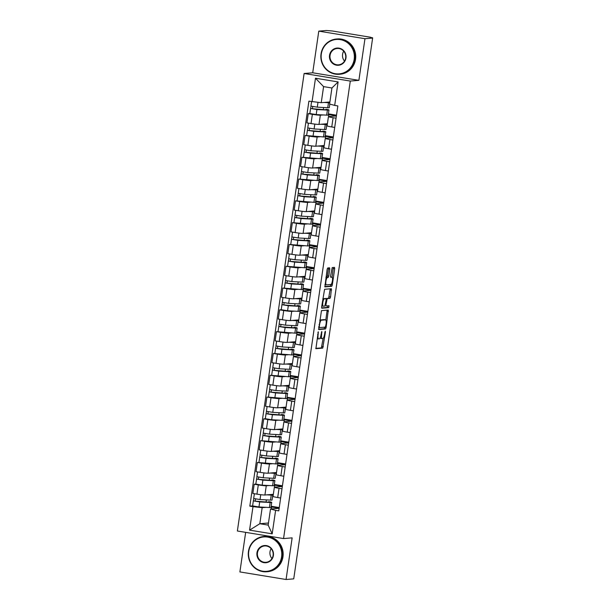 <?xml version="1.0" encoding="UTF-8"?>
<svg xmlns="http://www.w3.org/2000/svg" width="610" height="610" viewBox="0 0 610 610"><rect width="100%" height="100%" fill="white"/><g stroke="black" fill="none" stroke-linecap="round" stroke-linejoin="round"><path stroke-width="0.91" d="M318.275 331.787L315.896 348.684L322.728 348.119L325.427 332.145L325.321 331.207L324.901 332.191L324.627 334.074A4.445 1.182 99.3 0 1 322.774 338.565L322.21 338.611A4.445 1.182 99.3 0 1 322.133 338.611A4.445 1.182 99.3 0 1 321.638 334.326L321.79 331.497L321.112 334.364A4.445 1.182 99.3 0 1 319.259 338.855L318.694 338.901A4.445 1.182 99.3 0 1 318.611 338.901A4.445 1.182 99.3 0 1 318.123 334.615L318.275 331.787M329.781 269.147L329.606 267.805L327.7 267.965L327.12 269.368L324.909 286.891L331.741 286.326L332.32 284.923L334.684 268.743L334.524 267.401L332.198 267.592L330.605 275.918L330.757 277.26L331.931 277.169A3.713 0.984 99.3 0 1 331.992 277.169A3.713 0.984 99.3 0 1 332.389 280.875A3.713 0.984 99.3 0 1 330.856 284.504L326.38 284.878A3.713 0.984 99.3 0 1 326.312 284.878A3.713 0.984 99.3 0 1 325.923 281.172A3.713 0.984 99.3 0 1 327.448 277.535L328.195 277.474L328.775 276.071L329.781 269.147L328.439 268.926L328.462 267.904M350.292 81.061L358.886 80.345L364.963 38.704L372.626 38.072L293.73 578.867L286.067 579.5L292.144 537.86L283.551 538.569L350.292 81.061L304.115 73.49L237.374 530.997L283.551 538.569M321.47 310.62L318.687 329.552L325.519 328.988L326.098 327.585L328.302 310.063L321.47 310.62M321.645 306.883L324.589 289.292L331.413 288.728L330.559 296.994L329.979 298.397L327.219 298.625L325.969 304.626L326.121 305.968L329.042 305.732L328.744 307.646L321.821 308.225L321.645 306.883M364.963 38.704L318.786 31.133L326.449 30.5L332.45 31.003L370.552 37.248L372.535 38.056M245.662 532.355L239.89 571.928L286.067 579.5M318.786 31.133L312.709 72.781L304.115 73.49M372.626 38.072L371.276 37.85L372.58 37.721M281.988 488.801L279.037 488.313A6.512 0.419 -171.7 0 1 274.37 487.23L273.021 496.449A6.512 0.419 8.3 0 0 277.695 497.539L280.646 498.019M269.201 485.537L266.265 485.781A6.512 0.419 -171.7 0 1 258.304 484.912L256.955 494.138A6.512 0.419 8.3 0 0 264.923 495.007L273.333 494.306M256.955 494.138L252.853 493.467L254.195 484.241L255.788 484.111L256.985 476.776M274.37 487.23A6.512 0.419 -171.7 0 1 274.614 487.154L282.323 486.513M274.332 484.447L282.43 485.774M258.304 484.912L254.195 484.241M282.354 486.3L274.233 485.125M285.167 467.001L282.216 466.513A6.512 0.419 -171.7 0 1 277.55 465.43L276.2 474.649A6.512 0.419 8.3 0 0 280.875 475.739L283.825 476.219M274.95 458.606L275.019 458.11L276.505 458.255A8.494 0.541 -171.7 0 1 278.068 458.804L277.337 463.836A8.494 0.541 -171.7 0 1 275.781 463.92L257.374 462.441L256.032 471.667L260.135 472.338A6.512 0.419 8.3 0 0 268.103 473.207L276.513 472.514M277.55 465.43A6.512 0.419 -171.7 0 1 277.794 465.354L285.503 464.713M277.512 462.647L285.61 463.974M272.38 463.737L269.452 463.981A6.512 0.419 -171.7 0 1 261.484 463.112L257.374 462.441M285.533 464.5L277.413 463.325M288.355 445.201L285.396 444.713A6.512 0.419 -171.7 0 1 280.73 443.63L279.38 452.849A6.512 0.419 8.3 0 0 284.054 453.939L287.005 454.42M278.129 436.806L278.206 436.31L279.685 436.455A8.494 0.541 -171.7 0 1 281.256 437.004L280.516 442.036A8.494 0.541 -171.7 0 1 278.961 442.12L260.562 440.641L259.212 449.867L263.322 450.538A6.512 0.419 8.3 0 0 271.282 451.408L279.693 450.714M280.73 443.63A6.512 0.419 -171.7 0 1 280.974 443.554L288.683 442.913M280.691 440.847L288.789 442.174M275.56 441.945L272.632 442.181A6.512 0.419 -171.7 0 1 264.664 441.312L260.562 440.641M288.713 442.7L280.592 441.526M291.534 423.401L288.576 422.913A6.512 0.419 -171.7 0 1 283.909 421.83L282.56 431.049A6.512 0.419 8.3 0 0 287.234 432.139L290.185 432.62M265.327 418.712L263.741 418.841L262.392 428.067L266.501 428.738A6.512 0.419 8.3 0 0 274.462 429.608L282.872 428.914M283.909 421.83A6.512 0.419 -171.7 0 1 284.153 421.754L291.862 421.113M283.871 419.047L291.976 420.374M278.739 420.145L275.812 420.382A6.512 0.419 -171.7 0 1 267.843 419.512L263.741 418.841M291.893 420.9L283.772 419.726M294.714 401.601L291.755 401.113A6.512 0.419 -171.7 0 1 287.089 400.03L285.739 409.249A6.512 0.419 8.3 0 0 290.413 410.339L293.364 410.82M284.489 393.206L284.565 392.71L286.044 392.855A8.494 0.541 -171.7 0 1 287.615 393.404L286.875 398.437A8.494 0.541 -171.7 0 1 285.32 398.528L266.921 397.041L265.571 406.268L269.681 406.939A6.512 0.419 8.3 0 0 277.642 407.808L286.052 407.114M287.089 400.03A6.512 0.419 -171.7 0 1 287.333 399.954L295.042 399.314M287.051 397.247L295.156 398.574M281.919 398.345L278.991 398.582A6.512 0.419 -171.7 0 1 271.023 397.712L266.921 397.041M295.072 399.1L286.952 397.926M297.893 379.801L294.935 379.313A6.512 0.419 -171.7 0 1 290.268 378.231L288.926 387.449A6.512 0.419 8.3 0 0 293.593 388.539L296.544 389.02M287.668 371.406L287.745 370.91L289.224 371.055A8.494 0.541 -171.7 0 1 290.795 371.612L290.063 376.637A8.494 0.541 -171.7 0 1 288.5 376.728L270.1 375.241L268.751 384.468L272.861 385.139A6.512 0.419 8.3 0 0 280.821 386.008L289.231 385.314M290.268 378.231A6.512 0.419 -171.7 0 1 290.52 378.154L298.221 377.514M290.23 375.447L298.336 376.774M285.099 376.545L282.171 376.782A6.512 0.419 -171.7 0 1 274.203 375.92L270.1 375.241M298.26 377.3L290.131 376.126M301.073 358.001L298.115 357.513A6.512 0.419 -171.7 0 1 293.448 356.431L292.106 365.649A6.512 0.419 8.3 0 0 296.773 366.74L299.723 367.22M290.848 349.606L290.924 349.111L292.404 349.255A8.494 0.541 -171.7 0 1 293.974 349.812L293.242 354.837A8.494 0.541 -171.7 0 1 291.679 354.928L273.28 353.442L271.93 362.668L276.04 363.339A6.512 0.419 8.3 0 0 284.001 364.208L292.419 363.514M293.448 356.431A6.512 0.419 -171.7 0 1 293.7 356.354L301.409 355.714M293.41 353.647L301.515 354.974M288.278 354.745L285.35 354.989A6.512 0.419 -171.7 0 1 277.382 354.12L273.28 353.442M301.439 355.5L293.311 354.326M304.253 336.202L301.294 335.713A6.512 0.419 -171.7 0 1 296.628 334.631L295.286 343.857A6.512 0.419 8.3 0 0 299.952 344.94L302.903 345.428M294.028 327.806L294.104 327.311L295.583 327.456A8.494 0.541 -171.7 0 1 297.154 328.012L296.422 333.037A8.494 0.541 -171.7 0 1 294.859 333.129L276.46 331.642L275.11 340.868L279.22 341.539A6.512 0.419 8.3 0 0 287.188 342.408L295.598 341.714M296.628 334.631A6.512 0.419 -171.7 0 1 296.879 334.554L304.588 333.914M296.597 331.848L304.695 333.174M291.458 332.946L288.53 333.19A6.512 0.419 -171.7 0 1 280.562 332.32L276.46 331.642M304.619 333.708L296.498 332.526M307.432 314.402L304.481 313.914A6.512 0.419 -171.7 0 1 299.807 312.831L298.465 322.057A6.512 0.419 8.3 0 0 303.132 323.14L306.09 323.628M281.225 309.712L279.639 309.842L278.297 319.068L282.399 319.739A6.512 0.419 8.3 0 0 290.368 320.608L298.778 319.914M299.807 312.831A6.512 0.419 -171.7 0 1 300.059 312.755L307.768 312.114M299.777 310.048L307.875 311.375M294.638 311.146L291.71 311.39A6.512 0.419 -171.7 0 1 283.741 310.52L279.639 309.842M307.798 311.908L299.678 310.726M310.612 292.602L307.661 292.121A6.512 0.419 -171.7 0 1 302.987 291.031L301.645 300.257A6.512 0.419 8.3 0 0 306.312 301.34L309.27 301.828M300.394 284.207L300.463 283.711L301.942 283.856A8.494 0.541 -171.7 0 1 303.513 284.412L302.781 289.437A8.494 0.541 -171.7 0 1 301.218 289.529L282.819 288.042L281.477 297.268L285.579 297.939A6.512 0.419 8.3 0 0 293.547 298.808L301.958 298.115M302.987 291.031A6.512 0.419 -171.7 0 1 303.239 290.955L310.947 290.314M302.957 288.248L311.054 289.575M297.817 289.346L294.889 289.59A6.512 0.419 -171.7 0 1 286.929 288.721L282.819 288.042M310.978 290.108L302.857 288.926M313.792 270.802L310.841 270.321A6.512 0.419 -171.7 0 1 306.167 269.231L304.825 278.457A6.512 0.419 8.3 0 0 309.491 279.54L312.45 280.028M303.574 262.407L303.643 261.911L305.122 262.056A8.494 0.541 -171.7 0 1 306.693 262.613L305.961 267.645A8.494 0.541 -171.7 0 1 304.398 267.729L285.998 266.25L284.656 275.468L288.759 276.139A6.512 0.419 8.3 0 0 296.727 277.009L305.137 276.315M306.167 269.231A6.512 0.419 -171.7 0 1 306.418 269.155L314.127 268.522M306.136 266.448L314.234 267.775M300.997 267.546L298.069 267.79A6.512 0.419 -171.7 0 1 290.108 266.921L285.998 266.25M314.158 268.308L306.037 267.127M316.971 249.002L314.02 248.522A6.512 0.419 -171.7 0 1 309.346 247.431L308.004 256.658A6.512 0.419 8.3 0 0 312.671 257.74L315.629 258.228M306.754 240.607L306.822 240.111L308.302 240.256A8.494 0.541 -171.7 0 1 309.872 240.813L309.14 245.845A8.494 0.541 -171.7 0 1 307.577 245.929L289.178 244.45L287.836 253.668L291.938 254.339A6.512 0.419 8.3 0 0 299.906 255.209L308.317 254.515M309.346 247.431A6.512 0.419 -171.7 0 1 309.598 247.355L317.307 246.722M309.316 244.648L317.413 245.975M304.176 245.746L301.248 245.99A6.512 0.419 -171.7 0 1 293.288 245.121L289.178 244.45M317.337 246.509L309.217 245.327M320.151 227.202L317.2 226.722A6.512 0.419 -171.7 0 1 312.534 225.631L311.184 234.858A6.512 0.419 8.3 0 0 315.85 235.94L318.809 236.428M309.933 218.807L310.002 218.311L311.481 218.456A8.494 0.541 -171.7 0 1 313.052 219.013L312.32 224.045A8.494 0.541 -171.7 0 1 310.764 224.129L292.358 222.65L291.016 231.869L295.118 232.54A6.512 0.419 8.3 0 0 303.086 233.409L311.496 232.715M312.534 225.631A6.512 0.419 -171.7 0 1 312.777 225.555L320.486 224.922M312.495 222.848L320.593 224.175M307.364 223.946L304.428 224.19A6.512 0.419 -171.7 0 1 296.468 223.321L292.358 222.65M320.517 224.709L312.396 223.527M323.33 205.402L320.38 204.922A6.512 0.419 -171.7 0 1 315.713 203.831L314.363 213.058A6.512 0.419 8.3 0 0 319.03 214.14L321.988 214.629M313.113 197.007L313.182 196.512L314.661 196.664A8.494 0.541 -171.7 0 1 316.232 197.213L315.5 202.245A8.494 0.541 -171.7 0 1 313.944 202.329L295.537 200.85L294.195 210.069L298.298 210.747A6.512 0.419 8.3 0 0 306.266 211.609L314.676 210.915M315.713 203.831A6.512 0.419 -171.7 0 1 315.957 203.755L323.666 203.122M315.675 201.048L323.773 202.375M310.543 202.146L307.608 202.39A6.512 0.419 -171.7 0 1 299.647 201.521L295.537 200.85M323.696 202.909L315.576 201.727M326.51 183.602L323.559 183.122A6.512 0.419 -171.7 0 1 318.893 182.032L317.543 191.258A6.512 0.419 8.3 0 0 322.217 192.341L325.168 192.829M316.293 175.207L316.361 174.712L317.848 174.864A8.494 0.541 -171.7 0 1 319.411 175.413L318.679 180.446A8.494 0.541 -171.7 0 1 317.124 180.529L298.717 179.05L297.375 188.269L301.477 188.947A6.512 0.419 8.3 0 0 309.445 189.809L317.856 189.115M318.893 182.032A6.512 0.419 -171.7 0 1 319.137 181.955L326.846 181.322M318.855 179.249L326.952 180.575M313.723 180.346L310.795 180.59A6.512 0.419 -171.7 0 1 302.827 179.721L298.717 179.05M326.876 181.109L318.755 179.927M329.697 161.802L326.739 161.322A6.512 0.419 -171.7 0 1 322.072 160.232L320.723 169.458A6.512 0.419 8.3 0 0 325.397 170.541L328.348 171.029M319.472 153.415L319.548 152.912L321.028 153.064A8.494 0.541 -171.7 0 1 322.598 153.613L321.859 158.646A8.494 0.541 -171.7 0 1 320.303 158.73L301.897 157.25L300.555 166.469L304.664 167.148A6.512 0.419 8.3 0 0 312.625 168.017L321.035 167.315M322.072 160.232A6.512 0.419 -171.7 0 1 322.316 160.155L330.025 159.523M322.034 157.449L330.132 158.783M316.903 158.547L313.975 158.791A6.512 0.419 -171.7 0 1 306.006 157.921L301.897 157.25M330.056 159.309L321.935 158.135M332.877 140.003L329.918 139.522A6.512 0.419 -171.7 0 1 325.252 138.432L323.902 147.658A6.512 0.419 8.3 0 0 328.577 148.741L331.527 149.229M322.652 131.615L322.728 131.119L324.207 131.264A8.494 0.541 -171.7 0 1 325.778 131.813L325.038 136.846A8.494 0.541 -171.7 0 1 323.483 136.93L305.084 135.45L303.734 144.669L307.844 145.348A6.512 0.419 8.3 0 0 315.805 146.217L324.215 145.516M325.252 138.432A6.512 0.419 -171.7 0 1 325.496 138.363L333.205 137.723M325.214 135.649L333.312 136.983M320.082 136.747L317.154 136.991A6.512 0.419 -171.7 0 1 309.186 136.121L305.084 135.45M333.235 137.509L325.115 136.335M336.057 118.203L333.098 117.722A6.512 0.419 -171.7 0 1 328.432 116.632L327.082 125.858A6.512 0.419 8.3 0 0 331.756 126.949L334.707 127.429M309.849 113.521L308.263 113.651L306.914 122.869L311.024 123.548A6.512 0.419 8.3 0 0 318.984 124.417L327.395 123.716M328.432 116.632A6.512 0.419 -171.7 0 1 328.676 116.563L336.385 115.923M328.393 113.849L336.499 115.183M323.262 114.947L320.334 115.191A6.512 0.419 -171.7 0 1 312.366 114.322L308.263 113.651M336.415 115.709L328.294 114.535M328.92 114.482L328.615 116.563M325.74 136.282L325.435 138.363M322.56 158.081L322.255 160.163M319.381 179.881L319.076 181.963M316.201 201.681L315.896 203.763M313.021 223.481L312.716 225.563M309.842 245.281L309.537 247.363M306.662 267.073L306.357 269.162M303.483 288.873L303.178 290.962M300.303 310.673L299.998 312.762M297.123 332.473L296.818 334.562M293.936 354.273L293.639 356.362M290.756 376.073L290.452 378.162M287.577 397.872L287.272 399.962M284.397 419.672L284.092 421.762M281.218 441.472L280.913 443.561M278.038 463.272L277.733 465.361M274.858 485.072L274.553 487.154M266.021 507.337L262.163 507.657L259.822 523.731L268.164 525.096L270.512 509.03L279.144 508.313M279.174 508.099L271.053 506.925M268.469 523.014L259.822 523.731L249.559 530.136L252.99 506.658L262.163 507.657M271.679 506.872L271.374 508.953M270.512 509.03L275.606 510.364L272.182 533.841L249.559 530.136M312.068 101.687L315.492 78.217L338.108 81.923L334.684 105.4L329.591 104.058L331.931 87.992L323.59 86.62L321.241 102.694L308.904 101.168L249.825 506.14L252.99 506.658M275.606 510.364L278.77 510.883L337.848 105.919L334.684 105.4M358.886 80.345L312.709 72.781M321.241 102.694L329.896 101.977M271.153 506.247L279.25 507.573M268.591 502.205L268.659 501.71L270.138 501.855A8.494 0.541 -171.7 0 1 271.709 502.404L270.977 507.436A8.494 0.541 -171.7 0 1 269.422 507.52L258.96 506.963L252.609 505.904L249.825 506.14M266.067 502.068L266.387 499.895M269.254 480.268L269.567 478.095M272.434 458.468L272.746 456.295M275.613 436.668L275.926 434.495M278.793 414.869L279.106 412.695M281.972 393.069L282.285 390.896M285.152 371.269L285.465 369.096M288.332 349.469L288.652 347.296M291.511 327.669L291.832 325.496M294.691 305.869L295.011 303.704M297.871 284.069L298.191 281.904M301.05 262.277L301.37 260.104M304.23 240.477L304.55 238.304M307.409 218.677L307.73 216.504M310.589 196.877L310.909 194.704M313.776 175.078L314.089 172.904M316.956 153.278L317.269 151.105M320.136 131.478L320.448 129.305M323.315 109.678L323.628 107.505M272.182 533.841L268.164 525.096M331.931 87.992L338.108 81.923M323.59 86.62L315.492 78.217M320.265 337.582A4.445 1.182 99.3 0 0 320.784 338.39A4.445 1.182 99.3 0 0 320.86 338.39M315.721 348.371L321.378 347.898L323.147 338.359M325.824 319.998L327.135 310.154M318.512 329.232L324.169 328.767L324.779 327.151M319.282 326.655L319.388 327.593L325.382 327.105L326.075 324.131A4.445 1.182 99.3 0 0 325.587 319.846A4.445 1.182 99.3 0 0 325.511 319.846L321.424 320.181A4.445 1.182 99.3 0 0 319.571 324.673L319.282 326.655L318.771 326.571M324.314 319.648A4.445 1.182 99.3 0 0 324.238 319.625A4.445 1.182 99.3 0 0 324.162 319.625L325.511 319.846M319.709 320.166A4.445 1.182 99.3 0 1 320.075 319.96L324.162 319.625M325.618 298.679L328.637 298.183L330.246 288.827M321.623 307.905L327.395 307.432L327.829 305.831M324.36 298.869A3.713 0.984 99.3 0 0 322.827 302.499A3.713 0.984 99.3 0 0 323.216 306.205A3.713 0.984 99.3 0 0 323.285 306.205L324.863 306.075L326.114 300.074L325.961 298.74L323.01 298.648A3.713 0.984 99.3 0 0 322.835 298.709M321.783 305.945A3.713 0.984 99.3 0 0 321.874 305.984A3.713 0.984 99.3 0 0 321.943 305.984L323.155 306.182M324.634 298.519L325.938 298.732M323.01 298.648L325.961 298.74M325.954 277.367A3.713 0.984 99.3 0 1 326.106 277.321L326.846 277.253L327.425 275.85L328.439 268.926M324.894 284.634A3.713 0.984 99.3 0 0 324.97 284.656A3.713 0.984 99.3 0 0 325.031 284.656L326.251 284.855M330.712 276.971A3.713 0.984 99.3 0 0 330.65 276.948A3.713 0.984 99.3 0 0 330.589 276.948L331.931 277.169M332.069 277.192L333.357 267.493M324.733 286.578L330.391 286.113L331.009 284.458M268.316 494.725L269.75 494.801A6.649 0.427 8.3 0 0 270.97 494.733A6.649 0.427 8.3 0 0 270.604 494.535M271.336 494.474A8.494 0.541 -171.7 0 1 272.792 495L272.06 500.032A8.494 0.541 -171.7 0 1 270.497 500.116L260.035 499.552L253.684 498.5L254.385 493.719M272.792 495A8.494 0.541 -171.7 0 1 271.229 495.084L266.822 494.847M268.659 501.71A6.649 0.427 -171.7 0 1 269.894 502.137A6.649 0.427 -171.7 0 1 268.667 502.205L255.163 501.138L255.537 498.972M271.709 502.404A8.494 0.541 -171.7 0 1 270.154 502.495L259.692 501.931L253.341 500.871L253.806 498.576M255.216 501.176L253.478 500.833M271.503 472.925L272.929 473.002A6.649 0.427 8.3 0 0 274.149 472.933A6.649 0.427 8.3 0 0 273.783 472.735M274.515 472.674A8.494 0.541 -171.7 0 1 275.972 473.2L275.24 478.232A8.494 0.541 -171.7 0 1 273.676 478.316L263.215 477.752L256.863 476.7L257.565 471.919M275.972 473.2A8.494 0.541 -171.7 0 1 274.416 473.284L270.001 473.047M271.77 480.405L271.839 479.91A6.649 0.427 -171.7 0 1 273.074 480.337A6.649 0.427 -171.7 0 1 271.846 480.405L258.343 479.338L258.716 477.172M271.839 479.91L273.326 480.055A8.494 0.541 -171.7 0 1 274.889 480.604A8.494 0.541 -171.7 0 1 273.333 480.695L262.872 480.131L256.52 479.071M274.889 480.604L274.157 485.636A8.494 0.541 -171.7 0 1 272.601 485.72L262.14 485.163L255.788 484.104M258.396 479.376L256.658 479.033M274.683 451.125L276.109 451.202A6.649 0.427 8.3 0 0 277.329 451.133A6.649 0.427 8.3 0 0 276.963 450.935M277.702 450.874A8.494 0.541 -171.7 0 1 279.151 451.4L278.419 456.433A8.494 0.541 -171.7 0 1 276.856 456.516L266.402 455.952L260.051 454.9L260.744 450.119M279.151 451.4A8.494 0.541 -171.7 0 1 277.596 451.484L273.181 451.247M275.019 458.11A6.649 0.427 -171.7 0 1 276.254 458.537A6.649 0.427 -171.7 0 1 275.034 458.606L261.522 457.538L261.896 455.373M278.068 458.804A8.494 0.541 -171.7 0 1 276.513 458.895L266.051 458.331L259.7 457.271L260.165 454.976M261.576 457.576L259.837 457.233M281.599 556.831A17.263 16.607 -94.7 0 0 267.66 537.09A17.263 16.607 -94.7 0 0 248.75 551.44A17.263 16.607 -94.7 0 0 262.689 571.181A17.263 16.607 -94.7 0 0 281.599 556.831M248.461 551.364A17.69 17.019 85.3 0 1 263.833 536.495A17.69 17.019 85.3 0 1 282.117 556.884A17.69 17.019 85.3 0 1 266.753 571.753A17.69 17.019 85.3 0 1 248.461 551.364M273.387 555.481A8.631 8.304 85.3 0 1 263.932 562.656A8.631 8.304 85.3 0 1 256.962 552.79A8.631 8.304 85.3 0 1 266.417 545.607A8.631 8.304 85.3 0 1 273.387 555.481M257.481 552.843A8.204 7.892 -94.7 0 0 265.968 562.306A8.204 7.892 -94.7 0 0 273.097 555.405A8.204 7.892 -94.7 0 0 264.61 545.942A8.204 7.892 -94.7 0 0 257.481 552.843M271.961 558.562A8.204 7.892 85.3 0 1 271.137 548.649M263.833 536.495L264.679 536.426A17.69 17.019 85.3 0 1 282.964 556.816A17.69 17.019 85.3 0 1 267.599 571.684L266.753 571.753M354.174 59.353A17.263 16.607 -94.7 0 0 340.235 39.612A17.263 16.607 -94.7 0 0 321.325 53.97A17.263 16.607 -94.7 0 0 335.264 73.711A17.263 16.607 -94.7 0 0 354.174 59.353M321.035 53.894A17.69 17.019 85.3 0 1 336.407 39.025A17.69 17.019 85.3 0 1 354.692 59.406A17.69 17.019 85.3 0 1 339.32 74.275A17.69 17.019 85.3 0 1 321.035 53.894M345.962 58.003A8.631 8.304 85.3 0 1 336.506 65.186A8.631 8.304 85.3 0 1 329.537 55.312A8.631 8.304 85.3 0 1 338.992 48.137A8.631 8.304 85.3 0 1 345.962 58.003M330.056 55.373A8.204 7.892 -94.7 0 0 338.542 64.828A8.204 7.892 -94.7 0 0 345.672 57.927A8.204 7.892 -94.7 0 0 337.185 48.472A8.204 7.892 -94.7 0 0 330.056 55.373M344.536 61.091A8.204 7.892 85.3 0 1 343.712 51.171M336.407 39.025L337.254 38.948A17.69 17.019 85.3 0 1 355.538 59.338A17.69 17.019 85.3 0 1 340.174 74.206L339.32 74.275M277.863 429.326L279.288 429.402A6.649 0.427 8.3 0 0 280.516 429.333A6.649 0.427 8.3 0 0 280.15 429.135M280.882 429.074A8.494 0.541 -171.7 0 1 282.331 429.6L281.599 434.633A8.494 0.541 -171.7 0 1 280.036 434.716L269.582 434.152L263.23 433.1L263.924 428.319M282.331 429.6A8.494 0.541 -171.7 0 1 280.775 429.684L276.361 429.448M278.206 436.31A6.649 0.427 -171.7 0 1 279.433 436.745A6.649 0.427 -171.7 0 1 278.213 436.806L264.702 435.738L265.083 433.573M281.256 437.004A8.494 0.541 -171.7 0 1 279.693 437.095L269.231 436.531L262.879 435.471L263.345 433.176M264.755 435.776L263.017 435.433M281.042 407.526L282.468 407.602A6.649 0.427 8.3 0 0 283.696 407.533A6.649 0.427 8.3 0 0 283.33 407.335M284.062 407.274A8.494 0.541 -171.7 0 1 285.51 407.8L284.779 412.833A8.494 0.541 -171.7 0 1 283.223 412.917L272.762 412.36L266.41 411.3L267.104 406.519M285.51 407.8A8.494 0.541 -171.7 0 1 283.955 407.884L279.54 407.648M281.309 415.006L281.385 414.51A6.649 0.427 -171.7 0 1 282.613 414.945A6.649 0.427 -171.7 0 1 281.393 415.006L267.881 413.938L268.263 411.773M281.385 414.51L282.865 414.655A8.494 0.541 -171.7 0 1 284.435 415.204A8.494 0.541 -171.7 0 1 282.872 415.296L272.411 414.731L266.059 413.671L266.524 411.376M284.435 415.204L283.696 420.237A8.494 0.541 -171.7 0 1 282.14 420.328L271.679 419.764L265.327 418.704L266.059 413.671M267.935 413.976L266.196 413.633M284.222 385.726L285.648 385.802A6.649 0.427 8.3 0 0 286.875 385.733A6.649 0.427 8.3 0 0 286.509 385.535M287.241 385.474A8.494 0.541 -171.7 0 1 288.69 386L287.958 391.033A8.494 0.541 -171.7 0 1 286.403 391.117L275.941 390.56L269.589 389.5L270.283 384.719M288.69 386A8.494 0.541 -171.7 0 1 287.135 386.092L282.72 385.848M284.565 392.71A6.649 0.427 -171.7 0 1 285.793 393.145A6.649 0.427 -171.7 0 1 284.573 393.214L271.061 392.138L271.442 389.973M287.615 393.404A8.494 0.541 -171.7 0 1 286.052 393.496L275.59 392.932L269.239 391.872L269.704 389.577M271.114 392.177L269.376 391.833M287.401 363.926L288.835 364.002A6.649 0.427 8.3 0 0 290.055 363.934A6.649 0.427 8.3 0 0 289.689 363.735M290.421 363.674A8.494 0.541 -171.7 0 1 291.87 364.2L291.138 369.233A8.494 0.541 -171.7 0 1 289.582 369.317L279.121 368.76L272.769 367.7L273.463 362.919M291.87 364.2A8.494 0.541 -171.7 0 1 290.314 364.292L285.899 364.048M287.745 370.91A6.649 0.427 -171.7 0 1 288.972 371.345A6.649 0.427 -171.7 0 1 287.752 371.414L274.241 370.339L274.622 368.173M290.795 371.612A8.494 0.541 -171.7 0 1 289.231 371.696L278.77 371.132L272.418 370.072L272.883 367.777M274.302 370.377L272.556 370.034M290.581 342.126L292.015 342.202A6.649 0.427 8.3 0 0 293.235 342.134A6.649 0.427 8.3 0 0 292.869 341.935M293.601 341.875A8.494 0.541 -171.7 0 1 295.057 342.401L294.317 347.433A8.494 0.541 -171.7 0 1 292.762 347.517L282.3 346.96L275.949 345.9L276.643 341.12M295.057 342.401A8.494 0.541 -171.7 0 1 293.494 342.492L289.079 342.256M290.924 349.111A6.649 0.427 -171.7 0 1 292.152 349.545A6.649 0.427 -171.7 0 1 290.932 349.614L277.42 348.539L277.802 346.373M293.974 349.812A8.494 0.541 -171.7 0 1 292.411 349.896L281.95 349.332L275.598 348.279L276.063 345.977M277.481 348.577L275.735 348.234M293.761 320.326L295.194 320.402A6.649 0.427 8.3 0 0 296.414 320.334A6.649 0.427 8.3 0 0 296.048 320.136M296.78 320.082A8.494 0.541 -171.7 0 1 298.237 320.601L297.497 325.633A8.494 0.541 -171.7 0 1 295.941 325.717L285.48 325.16L279.128 324.101L279.822 319.32M298.237 320.601A8.494 0.541 -171.7 0 1 296.673 320.692L292.259 320.456M294.104 327.311A6.649 0.427 -171.7 0 1 295.332 327.745A6.649 0.427 -171.7 0 1 294.111 327.814L280.6 326.739L280.981 324.573M297.154 328.012A8.494 0.541 -171.7 0 1 295.591 328.096L285.137 327.532L278.785 326.48L279.243 324.177M280.661 326.777L278.915 326.434M296.94 298.526L298.374 298.603A6.649 0.427 8.3 0 0 299.594 298.542A6.649 0.427 8.3 0 0 299.228 298.343M299.96 298.282A8.494 0.541 -171.7 0 1 301.416 298.801L300.677 303.833A8.494 0.541 -171.7 0 1 299.121 303.917L288.66 303.361L282.308 302.301L283.01 297.52M301.416 298.801A8.494 0.541 -171.7 0 1 299.853 298.892L295.446 298.656M297.215 306.006L297.284 305.511A6.649 0.427 -171.7 0 1 298.511 305.945A6.649 0.427 -171.7 0 1 297.291 306.014L283.78 304.939L284.161 302.773M297.284 305.511L298.763 305.656A8.494 0.541 -171.7 0 1 300.333 306.212A8.494 0.541 -171.7 0 1 298.77 306.296L288.316 305.732L281.965 304.68L282.422 302.377M300.333 306.212L299.601 311.237A8.494 0.541 -171.7 0 1 298.038 311.329L287.577 310.764L281.225 309.705L281.965 304.68M283.841 304.977L282.094 304.634M300.12 276.726L301.553 276.803A6.649 0.427 8.3 0 0 302.773 276.742A6.649 0.427 8.3 0 0 302.408 276.543M303.139 276.483A8.494 0.541 -171.7 0 1 304.596 277.001L303.864 282.034A8.494 0.541 -171.7 0 1 302.301 282.125L291.839 281.561L285.488 280.501L286.189 275.72M304.596 277.001A8.494 0.541 -171.7 0 1 303.033 277.092L298.625 276.856M300.463 283.711A6.649 0.427 -171.7 0 1 301.691 284.146A6.649 0.427 -171.7 0 1 300.471 284.214L286.959 283.147L287.34 280.974M303.513 284.412A8.494 0.541 -171.7 0 1 301.958 284.496L291.496 283.932L285.144 282.88L285.61 280.577M287.02 283.177L285.274 282.834M303.3 254.927L304.733 255.01A6.649 0.427 8.3 0 0 305.953 254.942A6.649 0.427 8.3 0 0 305.587 254.744M306.319 254.683A8.494 0.541 -171.7 0 1 307.775 255.201L307.043 260.234A8.494 0.541 -171.7 0 1 305.48 260.325L295.019 259.761L288.667 258.701L289.369 253.92M307.775 255.201A8.494 0.541 -171.7 0 1 306.212 255.293L301.805 255.056M303.643 261.911A6.649 0.427 -171.7 0 1 304.87 262.346A6.649 0.427 -171.7 0 1 303.65 262.414L290.146 261.347L290.52 259.174M306.693 262.613A8.494 0.541 -171.7 0 1 305.137 262.696L294.676 262.132L288.324 261.08L288.789 258.777M290.2 261.377L288.454 261.034M306.479 233.134L307.913 233.211A6.649 0.427 8.3 0 0 309.133 233.142A6.649 0.427 8.3 0 0 308.767 232.944M309.499 232.883A8.494 0.541 -171.7 0 1 310.955 233.409L310.223 238.434A8.494 0.541 -171.7 0 1 308.66 238.525L298.198 237.961L291.847 236.901L292.548 232.12M310.955 233.409A8.494 0.541 -171.7 0 1 309.392 233.493L304.985 233.256M306.822 240.111A6.649 0.427 -171.7 0 1 308.058 240.546A6.649 0.427 -171.7 0 1 306.83 240.614L293.326 239.547L293.7 237.374M309.872 240.813A8.494 0.541 -171.7 0 1 308.317 240.897L297.855 240.332L291.504 239.28L291.969 236.977M293.379 239.585L291.641 239.234M309.659 211.335L311.092 211.411A6.649 0.427 8.3 0 0 312.312 211.342A6.649 0.427 8.3 0 0 311.946 211.144M312.678 211.083A8.494 0.541 -171.7 0 1 314.135 211.609L313.403 216.634A8.494 0.541 -171.7 0 1 311.84 216.725L301.378 216.161L295.026 215.101L295.728 210.32M314.135 211.609A8.494 0.541 -171.7 0 1 312.572 211.693L308.164 211.456M310.002 218.311A6.649 0.427 -171.7 0 1 311.237 218.746A6.649 0.427 -171.7 0 1 310.01 218.815L296.506 217.747L296.879 215.574M313.052 219.013A8.494 0.541 -171.7 0 1 311.496 219.097L301.035 218.54L294.683 217.48L295.148 215.185M296.559 217.785L294.821 217.435M312.846 189.535L314.272 189.611A6.649 0.427 8.3 0 0 315.492 189.542A6.649 0.427 8.3 0 0 315.126 189.344M315.858 189.283A8.494 0.541 -171.7 0 1 317.314 189.809L316.582 194.834A8.494 0.541 -171.7 0 1 315.019 194.925L304.558 194.361L298.206 193.301L298.908 188.52M317.314 189.809A8.494 0.541 -171.7 0 1 315.759 189.893L311.344 189.657M313.182 196.512A6.649 0.427 -171.7 0 1 314.417 196.946A6.649 0.427 -171.7 0 1 313.189 197.015L299.685 195.947L300.059 193.774M316.232 197.213A8.494 0.541 -171.7 0 1 314.676 197.297L304.215 196.74L297.863 195.68L298.328 193.385M299.739 195.985L298 195.642M316.026 167.735L317.452 167.811A6.649 0.427 8.3 0 0 318.672 167.742A6.649 0.427 8.3 0 0 318.306 167.544M319.045 167.483A8.494 0.541 -171.7 0 1 320.494 168.009L319.762 173.034A8.494 0.541 -171.7 0 1 318.199 173.126L307.745 172.561L301.393 171.501L302.087 166.721M320.494 168.009A8.494 0.541 -171.7 0 1 318.938 168.093L314.524 167.857M316.361 174.712A6.649 0.427 -171.7 0 1 317.596 175.146A6.649 0.427 -171.7 0 1 316.377 175.215L302.865 174.147L303.239 171.974M319.411 175.413A8.494 0.541 -171.7 0 1 317.856 175.497L307.394 174.94L301.043 173.88L301.508 171.585M302.918 174.185L301.18 173.842M319.205 145.935L320.631 146.011A6.649 0.427 8.3 0 0 321.859 145.942A6.649 0.427 8.3 0 0 321.493 145.744M322.225 145.683A8.494 0.541 -171.7 0 1 323.674 146.209L322.942 151.234A8.494 0.541 -171.7 0 1 321.378 151.326L310.925 150.761L304.573 149.702L305.267 144.921M323.674 146.209A8.494 0.541 -171.7 0 1 322.118 146.293L317.703 146.057M319.548 152.912A6.649 0.427 -171.7 0 1 320.776 153.346A6.649 0.427 -171.7 0 1 319.556 153.415L306.045 152.347L306.418 150.174M322.598 153.613A8.494 0.541 -171.7 0 1 321.035 153.697L310.574 153.141L304.222 152.081L304.687 149.785M306.098 152.386L304.36 152.042M322.385 124.135L323.811 124.211A6.649 0.427 8.3 0 0 325.038 124.143A6.649 0.427 8.3 0 0 324.673 123.944M325.404 123.883A8.494 0.541 -171.7 0 1 326.853 124.409L326.121 129.442A8.494 0.541 -171.7 0 1 324.566 129.526L314.104 128.962L307.753 127.902L308.446 123.121M326.853 124.409A8.494 0.541 -171.7 0 1 325.298 124.493L320.883 124.257M322.728 131.119A6.649 0.427 -171.7 0 1 323.956 131.547A6.649 0.427 -171.7 0 1 322.736 131.615L309.224 130.548L309.606 128.375M325.778 131.813A8.494 0.541 -171.7 0 1 324.215 131.897L313.753 131.341L307.402 130.281L307.867 127.986M309.278 130.586L307.539 130.243M325.565 102.335L326.99 102.411A6.649 0.427 8.3 0 0 328.218 102.343A6.649 0.427 8.3 0 0 327.852 102.144M329.812 104.119L329.301 107.642A8.494 0.541 -171.7 0 1 327.745 107.726L317.284 107.162L310.932 106.109L311.588 101.611M328.584 102.083A8.494 0.541 -171.7 0 1 329.827 102.45M329.789 102.701A8.494 0.541 -171.7 0 1 328.477 102.694L324.062 102.457M325.831 109.815L325.908 109.32A6.649 0.427 -171.7 0 1 327.135 109.747A6.649 0.427 -171.7 0 1 325.915 109.815L312.404 108.748L312.785 106.582M325.908 109.32L327.387 109.465A8.494 0.541 -171.7 0 1 328.958 110.013A8.494 0.541 -171.7 0 1 327.395 110.097L316.933 109.541L310.581 108.481L311.047 106.186M328.958 110.013L328.218 115.046A8.494 0.541 -171.7 0 1 326.663 115.13L316.201 114.573L309.849 113.513L310.581 108.481M312.457 108.786L310.719 108.443M309.186 136.121L307.844 145.348M306.006 157.921L304.664 167.148M302.827 179.721L301.477 188.947M299.647 201.521L298.298 210.747M296.468 223.321L295.118 232.54M293.288 245.121L291.938 254.339M290.108 266.921L288.759 276.139M286.929 288.721L285.579 297.939M283.741 310.52L282.399 319.739M280.562 332.32L279.22 341.539M277.382 354.12L276.04 363.339M274.203 375.92L272.861 385.139M271.023 397.712L269.681 406.939M267.843 419.512L266.501 428.738M264.664 441.312L263.322 450.538M261.484 463.112L260.135 472.338M312.366 114.322L311.024 123.548M320.334 115.191L318.984 124.417M317.154 136.991L315.805 146.217M329.918 139.522L328.577 148.741M313.975 158.791L312.625 168.017M326.739 161.322L325.397 170.541M310.795 180.59L309.445 189.809M323.559 183.122L322.217 192.341M307.608 202.39L306.266 211.609M320.38 204.922L319.03 214.14M304.428 224.19L303.086 233.409M317.2 226.722L315.85 235.94M301.248 245.99L299.906 255.209M314.02 248.522L312.671 257.74M298.069 267.79L296.727 277.009M310.841 270.321L309.491 279.54M294.889 289.59L293.547 298.808M307.661 292.121L306.312 301.34M291.71 311.39L290.368 320.608M304.481 313.914L303.132 323.14M288.53 333.19L287.188 342.408M301.294 335.713L299.952 344.94M285.35 354.989L284.001 364.208M298.115 357.513L296.773 366.74M282.171 376.782L280.821 386.008M294.935 379.313L293.593 388.539M278.991 398.582L277.642 407.808M291.755 401.113L290.413 410.339M275.812 420.382L274.462 429.608M288.576 422.913L287.234 432.139M272.632 442.181L271.282 451.408M285.396 444.713L284.054 453.939M269.452 463.981L268.103 473.207M282.216 466.513L280.875 475.739M266.265 485.781L264.923 495.007M279.037 488.313L277.695 497.539M333.098 117.722L331.756 126.949M317.612 334.532L318.123 334.615M321.409 332.351L321.912 332.435M321.127 334.242L321.638 334.326M324.924 332.061L325.427 332.145M321.958 346.495L323.308 346.716M321.378 347.898L322.728 348.119M317.886 332.648L318.397 332.724M327.112 311.176L328.454 311.397M324.749 327.364L326.098 327.585M324.169 328.767L325.519 328.988M318.641 327.471L319.373 327.593L318.641 327.471M320.075 319.96L321.424 320.181M319.06 324.589L319.571 324.673M330.223 289.849L331.565 290.07M329.209 296.78L330.559 296.994M328.637 298.183L329.979 298.397M325.877 298.404L327.219 298.625M326.129 299.945L326.64 300.029M325.458 304.542L325.969 304.626M327.395 307.432L328.744 307.646M327.425 275.85L328.775 276.071M326.846 277.253L328.195 277.474M326.106 277.321L327.448 277.535M333.334 268.522L334.684 268.743M330.971 284.71L332.32 284.923M330.391 286.113L331.741 286.326M270.497 500.116L271.229 495.084M260.035 499.552L260.752 494.679M269.422 507.52L270.154 502.495M258.96 506.963L259.692 501.931M273.676 478.316L274.416 473.284M263.215 477.752L263.932 472.88M272.601 485.72L273.333 480.695M262.14 485.163L262.872 480.131M276.856 456.516L277.596 451.484M266.402 455.952L267.111 451.087M275.781 463.92L276.513 458.895M265.319 463.364L266.051 458.331M280.036 434.716L280.775 429.684M269.582 434.152L270.291 429.287M278.961 442.12L279.693 437.095M268.499 441.564L269.231 436.531M283.223 412.917L283.955 407.884M272.762 412.36L273.471 407.488M282.14 420.328L282.872 415.296M271.679 419.764L272.411 414.731M286.403 391.117L287.135 386.092M275.941 390.56L276.65 385.688M285.32 398.528L286.052 393.496M274.858 397.964L275.59 392.932M289.582 369.317L290.314 364.292M279.121 368.76L279.83 363.888M288.5 376.728L289.231 371.696M278.038 376.164L278.77 371.132M292.762 347.517L293.494 342.492M282.3 346.96L283.01 342.088M291.679 354.928L292.411 349.896M281.218 354.364L281.95 349.332M295.941 325.717L296.673 320.692M285.48 325.16L286.189 320.288M294.859 333.129L295.591 328.096M284.397 332.564L285.137 327.532M299.121 303.917L299.853 298.892M288.66 303.361L289.369 298.488M298.038 311.329L298.77 306.296M287.577 310.764L288.316 305.732M302.301 282.125L303.033 277.092M291.839 281.561L292.548 276.688M301.218 289.529L301.958 284.496M290.756 288.965L291.496 283.932M305.48 260.325L306.212 255.293M295.019 259.761L295.728 254.888M304.398 267.729L305.137 262.696M293.944 267.165L294.676 262.132M308.66 238.525L309.392 233.493M298.198 237.961L298.908 233.089M307.577 245.929L308.317 240.897M297.123 245.365L297.855 240.332M311.84 216.725L312.572 211.693M301.378 216.161L302.095 211.289M310.764 224.129L311.496 219.097M300.303 223.565L301.035 218.54M315.019 194.925L315.759 189.893M304.558 194.361L305.274 189.489M313.944 202.329L314.676 197.297M303.483 201.765L304.215 196.74M318.199 173.126L318.938 168.093M307.745 172.561L308.454 167.689M317.124 180.529L317.856 175.497M306.662 179.965L307.394 174.94M321.378 151.326L322.118 146.293M310.925 150.761L311.634 145.889M320.303 158.73L321.035 153.697M309.842 158.165L310.574 153.141M324.566 129.526L325.298 124.493M314.104 128.962L314.813 124.089M323.483 136.93L324.215 131.897M313.021 136.365L313.753 131.341M327.745 107.726L328.477 102.694M317.284 107.162L317.985 102.335M326.663 115.13L327.395 110.097M316.201 114.573L316.933 109.541M317.269 338.68L318.611 338.901M320.784 338.39L322.133 338.611M324.238 319.625L325.587 319.846M321.874 305.984L323.216 306.205M324.97 284.656L326.312 284.878M330.65 276.948L331.992 277.169M252.609 505.904L253.341 500.871M258.968 462.304L259.7 457.271M262.147 440.504L262.879 435.471M268.507 396.904L269.239 391.872M271.686 375.104L272.418 370.072M274.866 353.304L275.598 348.279M278.046 331.504L278.785 326.48M284.405 287.905L285.144 282.88M287.592 266.105L288.324 261.08M290.772 244.313L291.504 239.28M293.951 222.513L294.683 217.48M297.131 200.713L297.863 195.68M300.311 178.913L301.043 173.88M303.49 157.113L304.222 152.081M306.67 135.313L307.402 130.281"/></g></svg>
